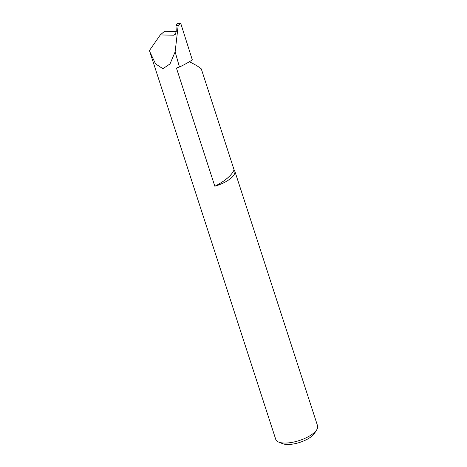 <?xml version="1.0" encoding="UTF-8"?>
<svg xmlns="http://www.w3.org/2000/svg" width="467" height="467" viewBox="0 0 467 467"><rect width="100%" height="100%" fill="white"/><g stroke="black" fill="none" stroke-linecap="round" stroke-linejoin="round"><path stroke-width="0.7" d="M214.838 186.24A40.798 15.481 -18 0 0 227.458 178.085A40.798 15.481 -18 0 0 234.078 169.807A21.984 8.342 162 0 1 234.778 171.015A21.984 8.342 162 0 1 231.031 178.16A21.984 8.342 162 0 1 214.838 186.24L176.421 68.013A21.984 8.342 -18 0 0 179.468 67.032A62.146 23.583 -18 0 0 192.328 59.928L180.752 23.414L177.641 23.35L175.954 25.405L178.196 25.451L180.752 23.414M189.614 61.603L189.719 61.924C194.797 64.376 198.65 66.688 201.283 68.871L234.078 169.807M316.789 429.675L314.577 433.242A18.464 7.005 162 0 1 312.084 436.009A18.464 7.005 162 0 1 282.547 443.65L278.659 442.068A21.984 8.342 -18 0 0 313.824 432.967A21.984 8.342 -18 0 0 316.789 429.675A21.984 8.342 -18 0 0 317.572 425.822L234.778 171.015M175.954 25.405L176.281 31.388L175.154 34.616L173.689 35.206L176.1 32.982M176.281 31.523L164.559 31.283L160.286 34.932L149.428 50.564L275.763 439.412A21.984 8.342 -18 0 0 278.659 442.068M149.761 51.621L155.558 63.862L162.925 68.725L170.017 63.909L175.137 51.849L179.468 67.032M175.137 51.849L178.196 25.451M160.286 34.932L173.689 35.206"/></g></svg>
